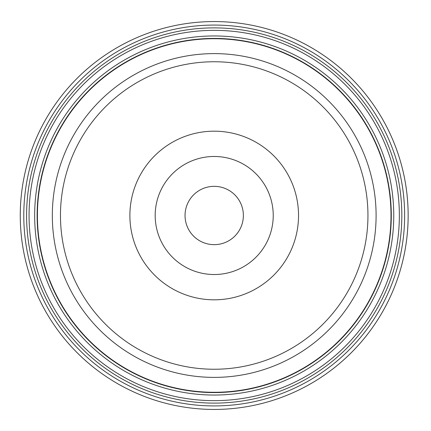 <?xml version="1.0" encoding="UTF-8"?>
<svg xmlns="http://www.w3.org/2000/svg" width="431" height="431" viewBox="0 0 431 431"><rect width="100%" height="100%" fill="white"/><g stroke="black" fill="none" stroke-linecap="round" stroke-linejoin="round"><path stroke-width="0.65" d="M243.37 215.5A29.163 29.163 0 0 1 199.628 240.757A29.163 29.163 0 0 1 199.628 190.243A29.163 29.163 0 0 1 243.37 215.5M273.232 215.5A59.025 59.025 0 0 1 214.207 274.525A59.025 59.025 0 0 1 155.182 215.5A59.025 59.025 0 0 1 214.207 156.475A59.025 59.025 0 0 1 273.232 215.5M129.887 215.5A84.32 84.32 0 0 0 214.207 299.82A84.32 84.32 0 0 0 298.532 215.5A84.32 84.32 0 0 0 214.207 131.18A84.32 84.32 0 0 0 129.887 215.5M391.283 215.5A177.076 177.076 0 0 0 214.207 38.424A177.076 177.076 0 0 0 37.131 215.5A177.076 177.076 0 0 0 214.207 392.576A177.076 177.076 0 0 0 391.283 215.5M401.827 215.5A187.614 187.614 0 0 0 214.207 27.886A187.614 187.614 0 0 0 26.593 215.5A187.614 187.614 0 0 0 214.207 403.114A187.614 187.614 0 0 0 401.827 215.5M133.863 38.984A193.939 193.939 0 0 0 133.863 392.016M294.556 392.016A193.939 193.939 0 0 0 294.556 38.984M408.146 215.5A193.939 193.939 0 0 0 214.207 21.561A193.939 193.939 0 0 0 20.268 215.5A193.939 193.939 0 0 0 214.207 409.439A193.939 193.939 0 0 0 408.146 215.5A193.939 193.939 0 0 0 214.207 21.561A193.939 193.939 0 0 0 20.268 215.5A193.939 193.939 0 0 0 214.207 409.439A193.939 193.939 0 0 0 408.146 215.5M60.469 215.5A153.743 153.743 0 0 1 214.207 61.757A153.743 153.743 0 0 1 367.95 215.5A153.743 153.743 0 0 1 214.207 369.243A153.743 153.743 0 0 1 60.469 215.5M376.096 215.5A161.884 161.884 0 0 0 214.207 53.616A161.884 161.884 0 0 0 52.323 215.5A161.884 161.884 0 0 0 214.207 377.384A161.884 161.884 0 0 0 376.096 215.5M37.422 215.5A176.791 176.791 0 0 1 214.207 38.709A176.791 176.791 0 0 1 390.998 215.5A176.791 176.791 0 0 1 214.207 392.285A176.791 176.791 0 0 1 37.422 215.5M393.756 215.5A179.544 179.544 0 0 0 214.207 35.956A179.544 179.544 0 0 0 34.663 215.5A179.544 179.544 0 0 0 214.207 395.044A179.544 179.544 0 0 0 393.756 215.5M29.06 215.5A185.147 185.147 0 0 1 214.207 30.353A185.147 185.147 0 0 1 399.354 215.5A185.147 185.147 0 0 1 214.207 400.647A185.147 185.147 0 0 1 29.06 215.5M404.634 215.5A190.427 190.427 0 0 0 118.994 50.583A190.427 190.427 0 0 0 118.994 380.411A190.427 190.427 0 0 0 404.634 215.5"/></g></svg>
